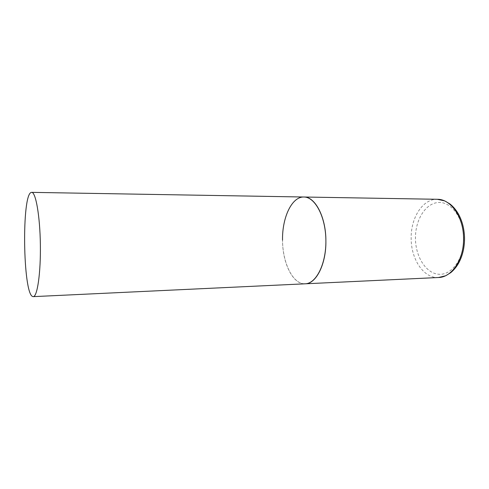 <?xml version="1.0" encoding="UTF-8"?>
<svg xmlns="http://www.w3.org/2000/svg" width="489" height="489" viewBox="0 0 489 489"><rect width="100%" height="100%" fill="white"/><g stroke="black" fill="none" stroke-linecap="round" stroke-linejoin="round"><path stroke-width="0.37" stroke-dasharray="2.44 1.83" d="M303.907 197.012L302.667 197.061C291.108 198.247 282.275 218.406 282.532 240.16C282.642 261.921 291.799 282.251 303.363 283.736L305.215 283.803C292.917 284.677 282.465 263.119 282.532 240.16M438.511 277.514C423.657 278.504 410.974 259.115 411.163 238.284C410.742 217.819 422.728 198.766 437.337 199.292M463.755 238.54C463.951 258.84 451.573 275.515 438.694 274.25C425.809 273.284 415.473 256.468 415.448 238.259C415.253 220.05 425.393 203.314 438.291 202.495C451.176 201.376 463.749 218.247 463.755 238.54"/><path stroke-width="0.73" d="M325.894 240.735C326.297 264.072 316.139 283.913 305.215 283.803C316.273 283.632 326.31 263.669 325.888 240.087C325.601 216.505 314.965 196.853 303.907 197.012C315.05 196.535 325.949 216.92 325.894 240.735M282.532 240.16C282.098 217.611 291.817 196.529 303.907 197.012L437.337 199.292C450.803 198.944 463.731 217.269 463.554 238.595C463.927 259.494 451.714 277.434 438.511 277.514L445.73 275.741L450.736 272.654C453.816 270.124 456.463 266.921 458.676 263.039C462.533 255.918 464.495 247.758 464.55 238.571M31.21 192.44C21.595 194.744 22.885 292.795 32.555 296.481L33.234 296.64C37.298 296.921 40.825 273.088 40.367 244.378C39.957 215.673 35.721 191.957 31.669 192.36L31.21 192.44M33.234 296.64L438.511 277.514M437.337 199.292L444.739 200.906L449.849 203.895C453.058 206.407 455.834 209.634 458.175 213.577C462.264 220.832 464.391 229.158 464.55 238.553M303.907 197.012L31.669 192.36"/></g></svg>
